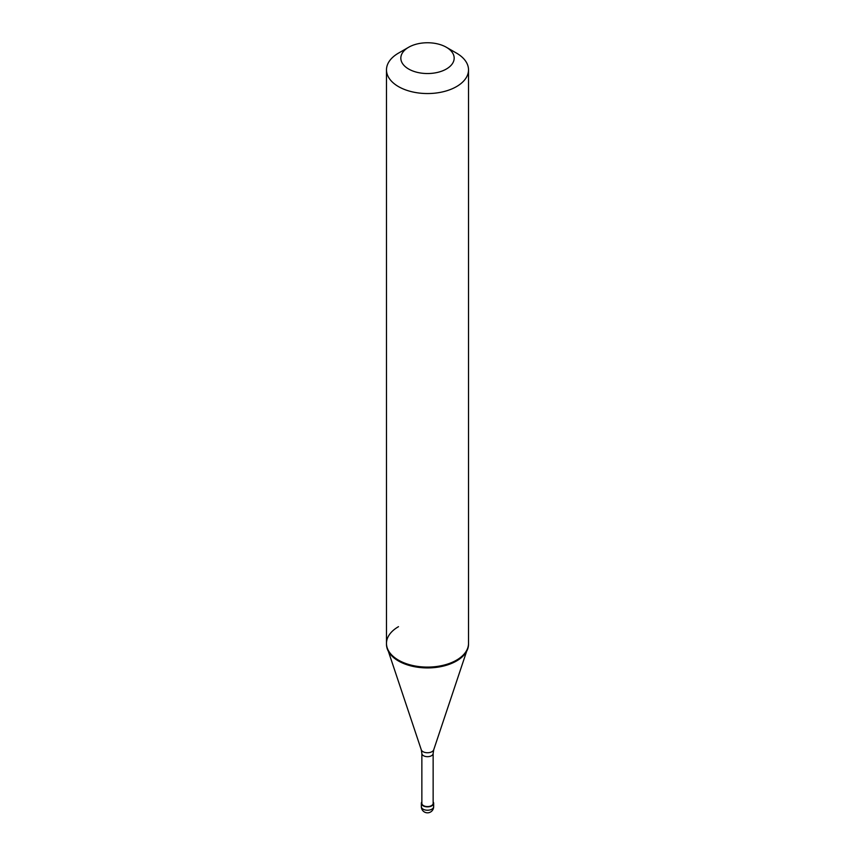 <?xml version="1.0" encoding="UTF-8"?>
<svg xmlns="http://www.w3.org/2000/svg" width="855" height="855" viewBox="0 0 855 855"><rect width="100%" height="100%" fill="white"/><g stroke="black" fill="none" stroke-linecap="round" stroke-linejoin="round"><path stroke-width="1.28" d="M421.857 801.905A6.156 3.548 0 0 0 421.344 803.326A6.156 3.548 0 0 0 425.149 806.607A6.156 3.548 0 0 0 431.85 805.838A6.156 3.548 180 0 0 433.656 803.326A6.156 3.548 180 0 0 433.143 801.905M421.857 753.426L421.857 803.326A5.643 3.26 0 0 0 425.341 806.329A5.643 3.26 0 0 0 431.486 805.624A5.643 3.26 180 0 0 433.143 803.326L433.143 753.426A5.643 3.26 180 0 1 431.486 755.724A5.643 3.26 0 0 1 425.341 756.429A5.643 3.26 0 0 1 421.857 753.426L421.28 749.782A6.338 3.655 0 0 0 425.64 752.592A6.338 3.655 0 0 0 431.978 751.673A6.338 3.655 180 0 0 433.72 749.782L466.616 651.371M398.494 626.672A41.019 23.684 0 0 0 386.481 643.409A41.019 23.684 0 0 0 387.23 647.898A41.019 23.684 0 0 0 415.477 666.056A41.019 23.684 0 0 0 456.506 660.156L456.506 660.99L456.506 660.156A41.019 23.684 180 0 0 467.771 647.898A41.019 23.684 180 0 0 468.519 643.409L468.519 644.242A41.019 23.684 180 0 1 456.506 660.99A41.019 23.684 0 0 1 411.8 666.12A41.019 23.684 0 0 1 386.481 644.242L386.481 69.864A41.019 23.684 0 0 0 411.8 91.742A41.019 23.684 0 0 0 456.506 86.612A41.019 23.684 180 0 0 468.519 69.864A41.019 23.684 180 0 0 456.506 53.117L446.353 47.26A26.665 15.39 180 0 1 446.353 69.031A26.665 15.39 0 0 1 408.647 69.031A26.665 15.39 0 0 1 408.647 47.26L408.647 47.26A26.665 15.39 180 0 1 446.353 47.26M398.494 53.117L408.647 47.26L398.494 53.117A41.019 23.684 0 0 0 386.481 69.864M433.656 806.671A6.156 6.156 0 0 1 430.578 812.004A6.156 6.156 0 0 1 421.344 806.671A6.156 3.548 0 0 0 425.149 809.952A6.156 3.548 0 0 0 431.85 809.183A6.156 3.548 180 0 0 433.656 806.671L433.656 803.326M421.344 806.671L421.344 803.326M421.28 749.782L388.384 651.371M386.481 643.409L386.481 644.242M433.143 753.426L433.72 749.782M468.519 644.242L468.519 69.864"/></g></svg>
